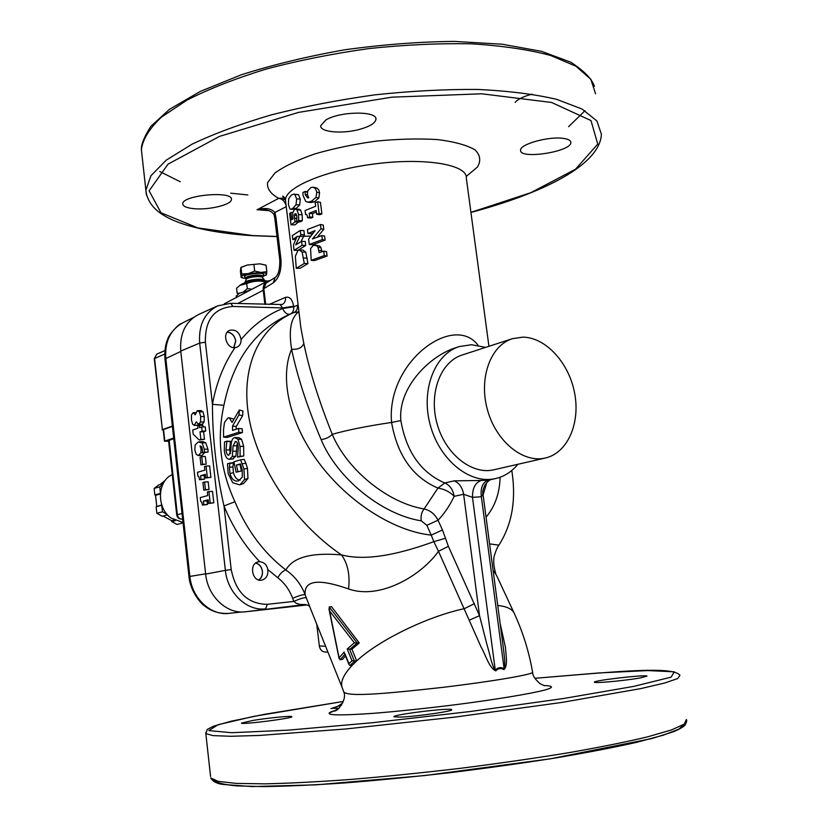 <?xml version="1.0" encoding="UTF-8"?>
<svg xmlns="http://www.w3.org/2000/svg" width="828" height="828" viewBox="0 0 828 828"><rect width="100%" height="100%" fill="white"/><g stroke="black" fill="none" stroke-linecap="round" stroke-linejoin="round"><path stroke-width="1.24" d="M532.042 94.144C523.41 96.462 517.779 99.205 515.14 102.382M183.05 522.841L177.037 524.476L171.769 521.557L171.665 520.677L174.128 520.056M163.064 516.01L171.665 520.677M167.525 514.861L162.164 516.248L156.834 513.298L156.119 506.767L161.76 504.925M160.311 494.005L155.56 495.351L156.751 506.281M155.56 495.351L154.836 494.947L154.132 488.427L158.748 484.918L163.157 483.635M165.31 480.312L160.104 484.525M154.836 494.947L160.353 493.384M160.404 492.836L159.752 486.802L162.692 484.556M154.132 488.427L159.752 486.802M156.119 506.767L161.843 505.173M167.101 514.374L162.474 511.807L161.76 505.235M156.834 513.298L162.474 511.807M171.769 521.557L175.35 520.657M182.76 523.058L181.591 522.406M172.286 474.62C157.268 480.985 156.306 507.678 170.889 517.966L183.009 522.52M168.539 440.579L173.745 438.633M168.612 441.252L164.482 441.2L173.683 438.033M164.482 441.2L163.209 429.66L172.4 426.379M172.369 426.089L162.371 429.577L154.567 358.389L156.74 354.125L154.267 358.648L162.371 429.577M163.24 429.929L162.06 429.763M255.645 563.081C259.361 564.106 261.607 566.818 262.362 571.248C262.652 575.129 261.42 578.037 258.657 579.962M255.852 562.936C259.506 564.096 261.7 566.87 262.435 571.248C262.735 575.087 261.555 578.016 258.905 580.035M227.234 332.194C231.819 332.794 234.645 335.713 235.701 340.95L233.693 347.656M227.379 332.018C231.954 332.794 234.748 335.785 235.773 341.012L233.92 347.677M241.538 284.283L241.672 284.201C246.754 281.665 253.865 280.413 263.014 280.433L267.589 281.044M266.554 281.572L265.664 281.789C259.133 280.464 252.819 281.065 246.723 283.59L239.954 285.349L236.57 288.258L237.15 293.247L239.427 293.195M243.577 291.735L247.313 288.62L252.022 289.22M237.988 293.93L237.15 293.247M246.723 283.59L247.313 288.62M236.218 296.217L239.302 293.257L250.004 290.276M264.774 280.557L264.712 280.392C263.925 277.908 245.854 279.792 244.871 282.472L244.788 282.772M266.833 271.625L266.533 274.451C266.657 273.344 264.774 272.671 260.903 272.443L248.338 273.623C244.198 274.606 241.942 275.662 241.579 276.8L241.766 273.985L248.338 273.623L254.682 271.066L260.903 272.443L266.833 271.625L266.078 265.239L259.888 263.842L247.334 265.012L240.844 267.579L240.399 271.066L241.145 277.411L241.579 276.8L242.5 277.929L246.33 278.705M262.31 276.904L266.533 274.451L265.684 275.434M241.517 267.134L247.334 265.012L259.888 263.842L265.384 264.991M253.927 264.639L254.682 271.066M241.01 267.579L241.766 273.985M264.898 304.352L263.232 290.266C262.9 286.043 264.215 283.031 267.185 281.241L270.352 280.464M275.227 277.442L266.036 283.135L263.842 288.651L265.695 304.383M267.185 281.241L224.336 303.783M164.989 359.28L165.807 358.534C164.658 341.861 170.216 329.999 182.491 322.961L193.783 317.29M241.672 611.975L229.097 613.372C210.861 615.928 191.837 598.24 189.86 576.329L165.807 358.534L180.794 351.455M252.944 720.432C268.2 717.917 291.622 715.62 291.798 716.634C294.613 718.062 241.393 724.914 241.424 723.113L252.944 720.432M232.078 422.394L239.333 410.036L238.961 414.942L232.554 426.016L232.554 430.405L238.63 428.428L238.723 432.288L223.591 437.143L223.508 429.773L224.502 422.29L227.959 417.985L229.304 417.84L232.078 422.394M199.3 425.364L199.558 427.683L201.67 426.969L202.146 431.14L200.024 431.843L200.883 439.43L199.217 439.968L193.224 434.255L192.748 429.991L197.954 428.231L197.695 425.902L199.3 425.364L202.881 425.271L203.067 426.937M198.182 442.007L202.136 442.897L204.34 449.262L204.516 452.181L202.746 452.73L201.866 446.903L200.045 445.909L201.08 449.407L200.925 452.75L198.254 455.524L196.246 454.396L194.797 449.956L195.16 445.029L198.182 442.007M197.24 410.729L199.372 411.837L200.707 416.587L200.521 422.042L198.461 424.35L196.329 421.845L194.176 425.354L192.634 424.215L191.403 419.796L191.516 414.89L193.255 412.654L195.242 414.88L197.24 410.729M307.705 190.895L310.976 187.501L313.119 187.2L315.551 188.68L316.803 192.199L315.965 197.468L311.214 201.411L307.633 202.125L305.749 201.483L303.048 195.48L302.893 192.5L305.211 191.444L305.201 194.539L307.612 197.902L308.709 197.82L307.385 194.435L307.705 190.895M288.672 198.73L291.29 195.118L293.712 194.156L294.799 194.456L296.652 198.865L296.031 204.744L292.895 208.356L290.856 209.277L289.883 208.956L288.423 204.578L288.672 198.73M295.358 256.183L297.997 250.418L299.239 250.015L302.106 252.064L304.29 263.459L296.269 268.293L295.358 256.183M310.572 248.586L313.367 245.285L316.627 245.637L318.035 247.386L319.153 252.675L323.748 251.132L324.286 255.583L311.193 260.323L310.572 248.586M563.278 138.369C568.287 139.063 570.823 140.429 570.865 142.468C571.568 151.762 519.239 159.804 520.584 150.23C519.642 144.279 548.612 136.134 563.278 138.369M325.849 119.977C339.935 111.169 377.537 110.766 375.933 119.294C375.353 123.01 370.178 126.301 360.387 129.158C343.154 134.198 319.96 132.335 320.684 125.773L325.849 119.977M194.683 208.739C187.035 208.076 183.06 206.482 182.75 203.926C181.539 195.201 232.947 190.461 231.436 199.393L231.354 199.962C230.432 204.951 209.153 209.991 194.683 208.739M400.193 717.1L394.014 716.81C390.899 714.833 450.753 707.422 451.664 709.668C454.675 711.004 415.998 716.613 400.193 717.1M640.003 677.987C627.407 680.233 600.921 682.903 595.736 682.469L594.452 682.241C591.471 680.699 646.119 674.323 647.03 676.103L640.003 677.987M316.72 624.022L319.339 645.964C319.991 649.514 321.761 651.512 324.659 651.957L324.762 651.967M235.007 347.677C226.53 348.909 221.728 333.146 229.708 330.3C235.835 329.182 239.623 332.287 241.062 339.615C241.196 343.32 239.789 345.866 236.839 347.222L235.007 347.677C223.891 363.865 216.377 382.743 212.444 404.323L205.396 342.212C204.909 319.939 214.069 308.016 232.875 306.443L230.764 303.296L217.671 305.863L198.658 314.464C185.576 321.305 179.604 333.508 180.752 351.072L205.644 574.104C207.714 596.377 226.965 614.386 245.336 611.799L307.188 604.926M259.754 561.694C264.246 562.284 266.916 564.882 267.765 569.478C268.355 575.191 266.337 578.751 261.731 580.159C252.043 582.322 248.638 563.216 258.45 561.819L259.754 561.694C244.757 545.983 232.834 527.405 223.984 505.97L234.935 501.747C220.372 470.283 216.698 438.126 223.902 405.296C233.268 359.818 255.252 329.472 289.862 314.257L290.183 314.123M517.904 464.28C511.756 471.784 504.283 476.545 495.465 478.594L493.053 479.039C467.872 483.252 438.633 458.36 429.949 423.905C420.976 389.533 434.762 354.343 459.012 346.632L471.484 344.717L485.612 347.387M545.321 458.019L493.871 469.776C471.877 475.127 445.319 454.106 437.07 423.708C428.542 393.383 440.548 361.722 462.159 355.015L512.356 338.693L522.954 337.131C545.994 337.472 569.115 363.057 574.653 393.259C580.428 423.429 567.532 453.009 545.321 458.019C523.11 463.432 496.013 441.438 487.433 409.798C478.553 378.23 490.507 345.452 512.356 338.693M331.159 708.53L341.654 705.001M286.136 205.768C284.925 201.473 282.451 198.989 278.736 198.337L257.032 209.753L263.439 209.525C268.572 209.888 272.112 211.595 274.027 214.659L274.917 212.475C271.077 208.377 265.115 207.466 257.032 209.753L269.131 210.654M274.109 214.907L274.824 218.488L275.931 217.402L274.917 212.475L286.25 206.648M502.544 641.607L502.606 642.01C503.507 650.497 505.918 664.377 504.138 668.724L503.921 669.614C508.247 665.898 505.815 654.544 505.453 647.372L500.143 623.515M478.16 345.369C453.796 312.477 385.972 362.146 391.592 422.446C397.336 455.369 412.789 477.249 437.94 488.085C444.439 489.11 449.852 491.853 454.158 496.324L463.618 494.295L472.488 497.338L481.358 496.759L504.138 668.724C500.899 666.923 497.938 667.389 495.258 670.111L495.775 670.887C498.208 668.299 500.919 667.875 503.921 669.614M482.993 494.13L481.358 496.759C480.281 487.837 482.631 482.279 488.406 480.074L481.099 480.488C475.241 482.693 472.374 488.313 472.488 497.338L495.258 670.111C491.946 666.302 489.545 652.785 486.885 644.35L479.536 615.68L469.176 620.172L481.099 647.072C485.746 654.896 488.913 667.782 495.775 670.887M481.099 480.488L454.179 480.84C459.312 483.086 462.459 487.568 463.618 494.295L479.536 615.68L448.383 546.345L438.488 551.313L469.176 620.172M448.383 546.345L445.474 538.262L433.841 541.667L438.488 551.313C421.007 575.833 380.042 600.01 348.578 588.956C350.12 574.984 347.77 563.63 341.519 554.905C311.421 552.307 292.874 557.337 285.877 569.985C263.832 553.021 246.847 530.272 234.935 501.747M445.474 538.262L442.462 529.961L431.233 535.116L433.841 541.667C405.409 551.934 369.133 562.108 341.519 554.905C294.52 523.048 257.436 467.189 248.835 417.033C240.265 366.783 259.392 326.791 293.65 312.684L289.862 314.257M442.462 529.961L438.033 520.201C444.253 513.805 449.625 505.846 454.158 496.324C453.009 489.648 449.883 485.208 444.76 482.972L437.94 488.085L424.133 508.93C388.166 503.207 347.004 469.838 332.266 434.338C329.327 437.36 325.611 439.088 321.098 439.523C337.017 478.325 382.019 514.788 421.276 520.833L426.834 525.345L431.233 535.116C393.517 531.183 347.667 501.789 318.428 462.19C289.158 422.549 279.388 377.444 291.622 349.25C297.324 376.595 307.157 406.683 321.098 439.523M454.179 480.84L444.76 482.972C420.955 472.633 406.32 451.829 400.856 420.583L391.592 422.446C366.783 426.13 347.004 430.094 332.266 434.338C318.997 401.301 309.506 370.985 303.814 343.372C302.179 347.76 298.121 349.716 291.622 349.25C288.537 330.31 290.845 317.869 298.556 311.918L298.949 311.856M303.814 343.372L300.823 327.464L285.463 200.169C284.956 187.221 326.718 169.719 376.533 163.685C426.358 157.486 467.478 164.813 466.299 177.968L488.934 346.311M298.939 311.773L293.981 312.549C296.579 311.256 297.749 308.813 297.48 305.253L293.712 306.826L293.64 306.225C292.367 299.27 289.655 296.32 285.515 297.366L269.017 304.487M313.47 187.273L317.062 188.132L318.832 190.067L319.577 192.81L318.811 198.047L314.278 201.897L310.562 202.508M317.662 201.763L320.457 202.353L321.885 213.924L319.525 214.752L316.627 214.224L316.172 210.529L309.196 213.231L309.651 216.915L307.654 217.754L307.002 215.001L305.553 214.348L305.087 210.54L315.644 206.255L315.209 202.643L317.662 201.763L319.09 213.365L316.627 214.224M316.368 212.061L312.404 213.634L312.849 217.309L310.945 218.116L307.654 217.754M320.467 224.512L320.985 228.766L312.435 238.961L321.823 235.566L322.32 239.613L309.258 244.488L308.606 239.095L315.054 230.639L307.923 233.506L307.436 229.501L320.467 224.512L323.251 225.05L323.779 229.294L317.3 237.129M321.823 235.566L324.617 236.083L325.114 240.12L312.622 244.767L309.258 244.488M313.139 233.02L311.276 233.817L307.923 233.506M293.93 194.156L298.484 194.642L300.285 199.072L299.715 204.909L295.472 209.122L296.983 209.898L298.566 214.587L298.67 220.538L296.683 221.697L296.848 216.377L296.113 213.903L295.058 213.759L294.333 215.218L295.068 221.914L291.021 224.864L289.645 213.51L290.887 212.496L291.766 219.793L292.957 218.913L292.688 212.889L294.447 209.463L295.503 209.122M290.856 209.277L294.644 209.287M295.658 209.132L299.187 209.267L300.657 210.074L302.199 214.783L302.334 220.714L300.429 221.811L296.683 221.697M298.846 221.759L294.985 224.812L291.021 224.864M300.274 230.443L300.781 234.634L295.689 244.871L301.599 241.331L302.085 245.326L294.095 250.335L293.464 245.036L296.952 236.622L292.791 239.551L292.315 235.607L300.274 230.443L303.917 230.598L304.435 234.79L300.947 241.683M301.599 241.331L305.242 241.476L305.729 245.461L298.07 250.253L294.095 250.335M299.415 250.015L302.965 250.066L305.78 252.178L307.933 263.573L300.243 268.189L296.269 268.293M315.333 245.057L319.68 246.03L321.047 247.8L321.978 251.712M323.748 251.132L326.532 251.619L327.081 256.049L314.547 260.572L311.193 260.323M493.074 570.15L496.717 575.729M267.765 569.478L277.804 577.778C284.459 582.912 289.417 589.764 292.667 598.313L293.805 601.428L296.176 603.229L299.891 604.471L305.294 604.543M277.804 577.778C280.164 573.514 282.855 570.916 285.877 569.995C294.633 576.06 301.05 584.289 305.128 594.67C303.979 580.273 318.459 578.368 348.578 588.956M292.667 598.313C298.856 595.642 303.017 594.421 305.128 594.67L306.267 597.744C304.186 597.433 300.036 598.654 293.805 601.428L267.392 604.305C247.945 604.109 235.887 592.537 231.209 569.592L223.984 505.97C216.325 472.146 212.475 438.26 212.444 404.323L223.902 405.296M309.6 606.231L306.267 597.744M239.333 410.036L242.966 410.967L242.604 415.728L236.208 426.544L236.197 429.225M238.63 428.428L242.293 428.842L242.376 432.589L227.224 437.432L223.591 437.143M229.304 417.84L233.951 419.092M235.307 437.505L238.981 437.681L241.59 439.347L243.66 446.323L243.732 455.99L237.564 457.128L238.288 447.244C237.822 443.394 236.911 441.469 235.566 441.469L233.092 445.847L232.306 456.507L229.449 459.281C226.851 459.209 225.123 456.383 224.274 450.794L224.523 441.924L226.903 441.179L225.961 450.008C226.427 453.475 227.369 455.245 228.787 455.317L230.919 450.774L231.105 444.584C231.467 440.475 232.606 438.157 234.531 437.619L237.936 439.233L240.027 446.427L240.13 456.373L237.564 457.128M237.305 442.99L235.897 456.197L232.523 458.919M226.903 441.179L230.536 441.324L229.573 449.925L230.536 453.578M240.617 459.819L244.198 459.343L245.875 463.256L247.468 468.327L247.965 478.501L243.453 483.604L239.634 484.856L232.751 482.734L228.124 473.533L227.483 463.804L229.894 463.09L229.387 467.416L229.967 473.481C231.592 479.195 234.407 481.689 238.402 480.964L242.314 477.083L242.2 469.714L240.399 463.908L236.435 465.057L237.905 471.722L236.125 472.229L233.931 461.786L240.617 459.819L243.939 469.072L244.519 479.536L240.027 484.732M229.894 463.09L233.455 462.614L232.927 466.826L233.465 472.726C234.717 477.363 236.963 479.836 240.192 480.147M240.575 464.301L239.985 464.477L241.414 470.956L236.125 472.229M345.462 655.848L342.73 659.233L340.184 659.802L344.821 654.275M329.202 606.934L331.531 606.676L359.259 642.973L351.931 649.224L356.713 660.93L351.983 660.734L348.961 663.683L349.085 664.77L350.016 665.484L354.436 661.199L349.654 649.473L357.21 643.035L329.202 606.934L329.596 610.94L354.343 642.787L357.199 643.035M511.787 470.49C514.457 487.568 514.105 503.155 510.741 517.272C508.351 527.208 504.407 536.503 498.901 545.155L489.586 543.892M284.687 198.058L278.736 198.337C270.694 193.98 266.958 188.763 267.527 182.677L274.968 172.99C284.325 166.252 297.676 159.866 315.023 153.853C334.17 148.326 354.829 144.051 376.988 141.019C399.055 138.918 419.31 138.452 437.774 139.601C454.282 141.691 466.64 145.076 474.858 149.754C480.323 154.981 481.171 160.756 477.425 167.059L466.185 176.478M497.752 605.465C507.574 606.479 513.277 609.563 514.871 614.728C523.11 632.778 529.009 651.864 532.549 671.963C536.006 673.961 494.554 681.185 442.131 687.437C389.657 693.253 345.752 697.693 343.589 691.432C345.814 696.234 344.013 702.113 338.176 709.058L329.202 713.053C327.929 715.402 342.854 715.475 373.987 713.281C399.148 711.231 427.134 708.271 457.936 704.4C497.421 699.267 530.593 693.729 544.969 689.993C554.139 687.354 553.394 685.832 543.861 685.532M400.856 420.583C397.844 388.508 428.014 357.437 453.941 348.319L459.012 346.632M490.58 479.671L488.406 480.074M474.423 603.674L464.322 608.673C427.31 616.549 378.893 640.168 356.713 660.93L352.428 665.091C344.003 673.982 340.494 681.258 341.912 686.94L343.568 691.401M201.67 426.969L205.261 426.875L205.727 431.046L203.605 431.75L204.464 439.316L199.217 439.968M208.925 491.573L212.506 491.377L213.8 502.844L208.635 503.476L208.221 499.812L203.44 501.075L203.843 504.718L202.384 505.09L201.846 502.296L200.707 501.344L200.293 497.576L207.745 495.579L207.342 492.008L208.925 491.573L210.219 503.062L208.635 503.476M208.304 500.526L207.021 500.857L207.424 504.5L202.384 505.09M204.588 481.999L208.18 481.813L209.039 489.503L203.781 490.155L202.912 482.476L204.588 481.999L205.458 489.7L203.781 490.155M206.058 466.102L209.639 465.947L210.933 477.363L205.768 477.994L205.354 474.34L200.604 475.717L201.007 479.35L199.548 479.764L199.01 476.99L197.882 476.059L197.468 472.302L204.878 470.128L204.485 466.568L206.058 466.102L207.342 477.539L205.768 477.994M205.447 475.179L204.174 475.551L204.578 479.174L199.548 479.764M201.742 456.642L205.323 456.497L206.182 464.156L200.935 464.808L200.076 457.149L201.742 456.642L202.612 464.311L200.935 464.808M199.382 441.779L202.963 441.666L205.717 442.783L207.931 449.128L208.097 452.047L202.746 452.73M204.495 452.668L202.322 455.296L198.254 455.524M200.821 410.667L202.953 411.775L204.288 416.515L204.102 421.959L202.415 424.195L201.628 424.205M199.113 424.34L197.374 425.219M354.343 642.787L347.211 649.017L351.931 649.224M348.961 663.683L344.934 653.768M344.21 651.988L339.097 657.867L340.184 659.802M339.097 657.867L329.596 610.94M359.259 642.973L357.21 643.035M352.428 665.091L350.027 665.484M327.081 256.049L324.286 255.583M319.68 246.03L316.627 245.637M307.933 263.573L304.29 263.459M295.637 239.499L292.791 239.551M305.729 245.461L302.085 245.326M304.435 234.79L300.781 234.634M292.75 212.496L290.887 212.496M298.867 221.987L295.068 221.914M296.672 221.562L295.027 221.531M302.334 220.714L298.67 220.538M325.114 240.12L322.32 239.613M323.779 229.294L320.985 228.766M306.536 214.442L305.553 214.348M312.849 217.309L309.651 216.915M312.404 213.634L309.196 213.231M321.885 213.924L319.09 213.365M307.426 192.034L305.253 191.754M307.478 191.734L305.211 191.444M205.717 442.783L202.136 442.897M208.097 452.047L204.516 452.181M206.182 464.156L202.612 464.311M210.933 477.363L207.342 477.539M204.578 479.174L201.007 479.35M204.174 475.551L200.604 475.717M209.039 489.503L205.458 489.7M213.8 502.844L210.219 503.062M207.424 504.5L203.843 504.718M207.021 500.857L203.44 501.075M204.464 439.316L200.883 439.43M203.605 431.75L200.024 431.843M205.727 431.046L202.146 431.14M241.414 470.956L237.905 471.722M239.985 464.477L236.435 465.057M232.927 466.826L229.387 467.416M233.517 462.935L229.956 463.421M230.546 441.603L226.913 441.459M235.897 456.197L232.306 456.507M236.601 451.136L232.989 451.312M243.732 455.99L240.13 456.373M242.376 432.589L238.723 432.288M236.208 426.544L232.554 426.016M242.604 415.728L238.961 414.942M213.81 780.1C216.046 782.698 223.601 784.623 236.487 785.875L263.273 786.6C286.074 786.289 313.212 785.068 344.707 782.936C378.137 780.276 413.275 776.861 450.121 772.679C486.978 768.136 522.126 763.23 555.578 757.951C587.083 752.611 614.148 747.394 636.804 742.292L663.187 735.212L678.97 729.095L684.249 724.138M247.862 194.963L230.712 193.183M180.245 181.746L159.783 171.531M584.961 110.714L568.619 126.694M283.538 196.495L282.876 196.484M182.015 513.474L176.716 514.933C177.275 517.655 178.951 519.053 181.736 519.115L181.26 519.063M169.16 440.175L177.358 514.674C177.916 517.5 179.448 518.97 181.953 519.084L182.615 518.918M164.782 441.024L163.52 429.473M164.731 354.053L154.267 358.627M264.587 280.226L262.569 277.587C261.907 275.527 247.117 277.08 246.299 279.284L246.258 279.398M262.466 277.452L262.341 277.111C262.828 274.689 246.019 276.449 246.34 278.788L246.361 278.901M262.321 276.987L262.238 276.241C262.724 273.82 245.916 275.579 246.247 277.918L246.258 278.042M262.114 275.921C271.449 270.694 236.311 274.534 246.164 277.67M237.729 303.514L263.232 290.266M181.208 323.655C179.179 323.303 168.198 335.33 167.742 339.118C165.362 344.344 164.441 351.041 164.979 359.186L188.981 576.567L205.613 573.835M188.981 576.567C190.036 590.012 199.952 603.26 205.385 606.52C212.113 611.685 220.01 613.972 229.097 613.372L241.362 611.975M276.987 236.497L252.654 235.566L197.82 227.907L160.963 212.734L149.112 190.813L168.032 164.151L219.513 136.382L298.463 112.411L391.872 97.166L481.824 93.802L551.603 102.475L590.995 120.577L597.744 144.134L575.512 169.212L530.851 192.686L470.925 212.361M310.8 236.073L297.004 236.466M210.571 776.498L205.83 733.598L207.331 729.385L213.583 726.166L231.178 721.209L264.474 714.316L343.299 701.461L253.544 716.417L218.012 724.738L208.791 730.596L231.633 732.718L288.103 730.161L372.455 722.73L470.604 711.469L563.464 698.521L633.668 686.402L671.125 677.149L674.292 671.818L647.734 670.566L598.727 672.957L534.898 678.298C612.71 672.015 673.092 665.443 679.943 675.379L677.697 678.556L664.656 683.028L640.52 688.658L561.57 702.475L454.882 717.1L345.586 728.992L259.63 735.43L230.94 736.278L213.024 735.616L205.83 733.598L205.737 732.635M332.163 708.344L339.045 708.282M336.861 710.041C332.266 711.252 329.71 712.256 329.202 713.053M232.875 306.443L282.555 307.923L282.627 308.523C266.792 314.961 252.933 325.321 241.062 339.615M263.842 288.651L273.219 282.865C279.108 278.229 281.686 270.29 280.92 259.05L275.931 217.402M274.844 218.613L279.802 260.044C279.905 269.524 278.353 275.331 275.155 277.483L273.219 282.865M298.121 305.004L297.48 305.253M325.621 646.244L319.339 645.964M279.802 260.044L280.92 259.05M483.097 494.958L486.76 482.558M421.276 520.833C420.562 516.165 421.514 512.201 424.133 508.93C430.249 510.379 434.876 514.136 438.033 520.201L426.834 525.345M285.701 202.115L285.463 200.169L282.71 196.039L284.532 197.768M245.336 611.799L305.056 604.533M290.276 314.081C292.843 312.767 293.992 310.345 293.712 306.826L282.627 308.523C284.728 312.891 287.223 314.764 290.131 314.143M304.704 604.533L304.383 604.543C307.012 604.813 308.74 605.392 309.558 606.272L342.73 689.01M500.112 477.238C499.657 493.302 494.968 506.601 486.036 517.127M230.846 303.296L282.079 304.538C284.635 303.245 285.784 300.854 285.515 297.366M280.392 304.839L282.555 307.923L293.64 306.225M267.392 604.305L265.581 608.828C247.023 611.437 227.524 593.055 225.371 570.347L231.209 569.592M205.396 342.212L199.672 343.082L225.371 570.347L205.644 574.104M217.671 305.863C204.475 312.777 198.472 325.187 199.672 343.082L180.752 351.072M347.211 649.017L351.983 660.734M321.864 250.77L318.873 250.356M321.047 247.8L318.035 247.386M307.271 258.129L303.628 258.005M305.78 252.178L302.106 252.064M296.931 218.313L294.385 218.271M296.652 215.27L294.333 215.218M295.989 213.79L295.058 213.759M302.199 214.783L298.566 214.587M300.657 210.074L296.983 209.898M296.714 208.439L292.895 208.356M299.715 204.909L296.031 204.744M300.285 199.072L296.652 198.865M298.484 194.642L294.799 194.456M307.436 194.818L305.201 194.539M314.278 201.897L311.214 201.411M318.811 198.047L315.965 197.468M319.577 192.81L316.803 192.199M202.953 411.775L199.372 411.837M198.058 425.199L194.497 425.281M202.415 424.195L198.844 424.278M204.102 421.959L200.521 422.042M204.288 416.515L200.707 416.587M202.322 455.296L198.751 455.431M202.736 452.678L200.925 452.75M202.643 449.356L201.08 449.407M207.931 449.128L204.34 449.262M247.468 468.327L243.939 469.072M245.875 463.256L242.314 463.846M233.465 472.726L229.967 473.481M247.965 478.501L244.519 479.536M243.66 446.323L240.027 446.427M241.59 439.347L237.936 439.233M229.573 449.925L225.961 450.008M233.444 458.826L229.863 459.198M236.725 445.816L233.092 445.847M236.042 441.562L235.121 441.541M146.421 195.004L145.873 190.243L150.955 175.691L166.324 160.094L192.096 144.155C214.245 133.618 240.741 123.827 271.605 114.802C304.383 106.501 338.838 99.846 374.96 94.837C411.061 90.977 445.412 89.186 478.025 89.455C508.682 90.935 534.929 94.237 556.778 99.381L582.053 109.048L596.895 120.94L601.428 134.312C599.751 165.393 542.423 193.266 470.935 212.454M141.93 154.546L141.381 149.578C142.758 139.28 149.454 128.443 161.501 117.079L187.066 100.074C209.06 88.886 235.4 78.556 266.099 69.097C298.722 60.444 333.022 53.603 369.019 48.562C404.995 44.764 439.264 43.191 471.815 43.843C502.42 45.768 528.668 49.639 550.537 55.445L575.884 66.199L590.85 79.26L595.56 93.812M285.308 199.579L282.048 199.558M210.726 777.916L218.095 781.342L236.228 783.402L265.157 783.847C289.583 783.298 318.418 781.808 351.662 779.376C386.79 776.405 423.387 772.679 461.444 768.187C499.284 763.364 534.95 758.22 568.422 752.766C599.648 747.28 625.968 742.002 647.382 736.91L671.415 729.965L684.29 724.107L686.35 719.511C687.105 720.329 686.65 722.244 684.963 725.256C682.945 727.17 679.146 729.323 673.578 731.693L651.864 738.555L550.258 758.841L424.671 775.577L315.799 784.851L251.909 786.569L222.867 784.426C216.822 783.671 212.775 781.497 210.726 777.916M168.539 440.537L176.716 514.933M164.896 350.627L156.74 354.125M241.672 284.201L239.954 285.349M236.394 297.759L236.177 295.917M242.5 277.929L241.248 277.452M241.621 267.061L240.844 267.579M246.371 277.587L245.864 277.339L246.299 279.284L244.871 282.472M570.865 142.468L570.771 141.764M375.933 119.294L375.819 118.445M324.659 651.957L327.971 652.122M342.771 702.837C334.377 709.503 330.496 708.25 330.931 708.571M502.596 642.01L483.024 494.409M513.774 612.358L496.717 575.75M336.489 710.362L334.647 711.097L338.072 709.172M482.993 494.14C482.269 492.318 482.972 489.162 485.115 484.67C487.837 481.347 489.814 479.65 491.025 479.578M495.465 478.594L490.559 479.681M544.441 685.75L540.011 683.638C535.002 679.198 532.539 675.441 532.621 672.377M495.775 573.659C493.416 565.338 493.064 558.921 494.74 554.429C496.148 549.999 497.493 546.966 498.798 545.321M349.085 664.77L344.344 653.075M339.128 658.736L328.933 608.818M307.633 202.125L310.924 202.549M197.726 410.647L201.235 410.584M193.307 412.654L195.698 412.613M194.176 425.354L197.737 425.261M198.461 424.35L202.042 424.267M229.449 459.281L233.01 458.919M594.432 86.329C591.865 78.826 583.968 70.784 570.751 62.183L541.657 51.367L502.234 44.226L454.272 41.4C418.875 41.773 382.339 44.577 344.645 49.815C307.457 56.366 272.992 64.698 241.248 74.81L200.335 91.401L169.564 109.275L150.831 126.353C144.238 136.755 141.091 144.507 141.381 149.578L145.873 190.243C148.067 210.043 167.908 218.882 183.557 224.119C202.239 230.101 225.144 233.951 252.261 235.659L276.997 236.591"/></g></svg>
